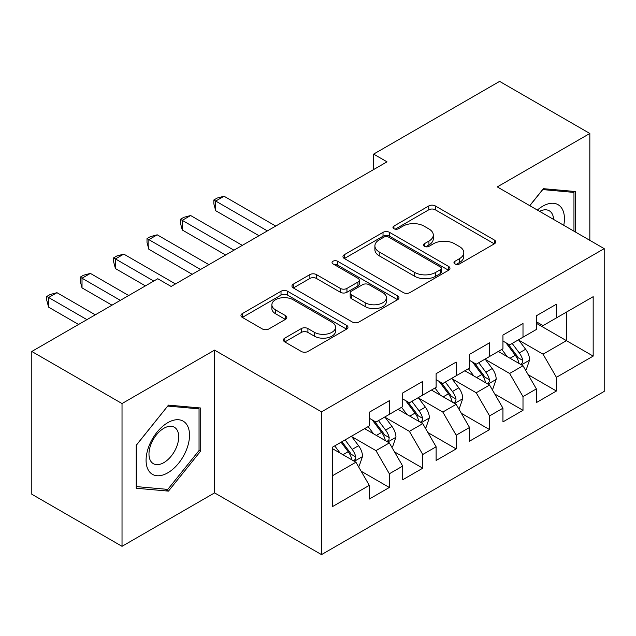 <?xml version="1.0" encoding="UTF-8"?>
<svg xmlns="http://www.w3.org/2000/svg" width="636" height="636" viewBox="0 0 636 636"><rect width="100%" height="100%" fill="white"/><g stroke="black" fill="none" stroke-linecap="round" stroke-linejoin="round"><path stroke-width="0.95" d="M454.931 263.94A3.244 1.876 0 0 0 459.518 263.94L494.371 243.819A4.635 2.679 0 0 0 495.73 241.926A4.635 2.679 0 0 0 494.371 240.034L435.334 205.945A4.635 2.679 0 0 0 428.767 205.945L393.923 226.066A3.244 1.876 0 0 0 392.969 227.394A3.244 1.876 0 0 0 393.923 228.721A3.244 1.876 0 0 0 398.518 228.721L403.025 226.114A14.843 8.57 0 0 1 424.013 226.114L428.934 228.952A14.843 8.57 0 0 1 433.283 235.018A14.843 8.57 0 0 1 428.934 241.076L424.427 243.675A3.244 1.876 0 0 0 423.473 245.003A3.244 1.876 0 0 0 424.427 246.331A3.244 1.876 0 0 0 429.014 246.331L433.529 243.723A14.843 8.57 0 0 1 454.517 243.723L459.438 246.569A14.843 8.57 0 0 1 463.787 252.627A14.843 8.57 0 0 1 459.438 258.685L454.931 261.293A3.244 1.876 0 0 0 453.977 262.612A3.244 1.876 0 0 0 454.931 263.94L454.931 261.293M284.785 338.121A4.635 2.679 0 0 0 283.425 340.022A4.635 2.679 0 0 0 284.785 341.914L301.345 351.477A4.635 2.679 0 0 0 307.904 351.477L346.612 329.13A4.635 2.679 0 0 0 347.971 327.238A4.635 2.679 0 0 0 346.612 325.346L287.567 291.256A4.635 2.679 0 0 0 281.009 291.256L242.308 313.604A4.635 2.679 0 0 0 240.949 315.496A4.635 2.679 0 0 0 242.308 317.388L262.318 328.939A4.635 2.679 0 0 0 268.877 328.939L285.437 319.375A4.635 2.679 0 0 0 286.796 317.483A4.635 2.679 0 0 0 285.437 315.591L275.515 309.859A12.41 7.163 0 0 1 271.882 304.795A12.41 7.163 0 0 1 279.546 298.181A12.41 7.163 0 0 1 293.069 299.731L331.928 322.174A12.41 7.163 0 0 1 335.57 327.238A12.41 7.163 0 0 1 327.906 333.852A12.41 7.163 0 0 1 314.383 332.302L307.904 328.558A4.635 2.679 0 0 0 301.345 328.558L284.785 338.121L284.785 341.914M122.025 403.558L122.025 546.324L214.578 492.884L214.578 350.118L122.025 403.558L31.8 351.47L157.776 278.743L171.14 286.454L387.006 161.83L373.634 154.111L373.634 169.55M214.578 350.118L321.506 411.858L604.2 248.644L604.2 391.41L321.506 554.616L321.506 411.858M589.834 240.352L589.834 133.473L497.273 186.912L604.2 248.644M589.834 133.473L499.61 81.384L373.634 154.111M403.351 292.584A4.635 2.679 0 0 0 409.91 292.584L448.618 270.236A4.635 2.679 0 0 0 449.97 268.344A4.635 2.679 0 0 0 448.618 266.452L389.574 232.363A4.635 2.679 0 0 0 383.015 232.363L344.315 254.71A4.635 2.679 0 0 0 342.955 256.602A4.635 2.679 0 0 0 344.315 258.494L403.351 292.584M334.298 264.64A3.244 1.876 0 0 1 337.589 265.101L337.589 261.245L397.611 295.899A4.635 2.679 0 0 1 398.971 297.791A4.635 2.679 0 0 1 397.611 299.683L358.911 322.031A4.635 2.679 0 0 1 352.352 322.031L293.307 287.941L293.307 284.157A4.635 2.679 0 0 0 291.956 286.049A4.635 2.679 0 0 0 293.307 287.941M293.307 284.157L309.875 274.593A4.635 2.679 0 0 1 316.434 274.593L340.379 288.418A4.635 2.679 0 0 0 346.938 288.418L357.925 282.074A4.635 2.679 0 0 0 359.284 280.182A4.635 2.679 0 0 0 357.925 278.282L333.002 263.892A3.244 1.876 0 0 1 332.048 262.565A3.244 1.876 0 0 1 334.051 260.84A3.244 1.876 0 0 1 337.589 261.245M536.371 323.303L566.438 340.665L566.438 312.117L593.173 296.678L556.413 317.905L556.413 304.207L536.371 315.782L536.371 329.48L522.999 337.191L522.999 323.501L502.949 335.077L502.949 348.767L489.585 356.486L489.585 342.788L469.535 354.363L469.535 368.061L456.171 375.781L456.171 362.083L436.121 373.658L436.121 387.356L422.757 395.067L422.757 381.377L402.707 392.953L402.707 406.643L389.343 414.362L389.343 400.664L369.293 412.239L369.293 425.937L332.533 447.156L332.533 506.582L369.293 485.355L355.929 462.205L332.533 448.706M593.173 296.678L593.173 356.104L556.413 377.323L543.049 354.173L518.825 340.188M528.182 374.723L556.413 391.021L556.413 377.323M556.413 391.021L536.371 402.596L536.371 388.898L522.999 396.618L509.635 373.467L485.411 359.475M494.768 394.01L522.999 410.315L522.999 396.618M522.999 410.315L502.949 421.891L502.949 408.193L489.585 415.904L476.221 392.754L451.997 378.77M461.354 413.305L489.585 429.602L489.585 415.904M489.585 429.602L469.535 441.177L469.535 427.479L456.171 435.199L442.807 412.048L418.575 398.064M427.933 432.599L456.171 448.897L456.171 435.199M456.171 448.897L436.121 460.472L436.121 446.774L422.757 454.494L409.393 431.343L385.162 417.351M394.519 451.886L422.757 468.191L422.757 454.494M422.757 468.191L402.707 479.767L402.707 466.069L389.343 473.78L375.971 450.63L351.748 436.646M361.105 471.181L389.343 487.478L389.343 473.78M389.343 487.478L369.293 499.053L369.293 485.355M369.293 418.226L375.971 422.081L389.343 414.362M332.533 475.712L355.929 462.205M402.707 398.931L409.393 402.787L422.757 395.067M375.971 450.63L389.343 442.918L364.611 428.64M402.707 466.069L389.343 442.918M436.121 379.636L442.807 383.5L456.171 375.781M409.393 431.343L422.757 423.624L398.025 409.346M436.121 446.774L422.757 423.624M469.535 360.35L476.221 364.205L489.585 356.486M442.807 412.048L456.171 404.329L431.447 390.059M469.535 427.479L456.171 404.329M502.949 341.055L509.635 344.911L522.999 337.191M476.221 392.754L489.585 385.042L464.86 370.764M502.949 408.193L489.585 385.042M536.371 321.76L543.049 325.624L556.413 317.905M509.635 373.467L522.999 365.748L498.274 351.47M536.371 388.898L522.999 365.748M31.8 351.47L31.8 494.236L122.025 546.324M214.578 492.884L321.506 554.616M543.049 354.173L566.438 340.665L593.173 356.104M575.628 232.148L575.628 191.555L543.383 188.677L529.732 205.651M200.714 451.003L200.714 408.01L168.468 405.132L136.223 445.248L136.223 488.241L168.468 491.119L200.714 451.003L199.044 450.042M456.227 264.401L459.438 262.541A14.843 8.57 0 0 0 463.787 256.483L463.787 252.627M433.283 235.018L433.283 238.874A14.843 8.57 0 0 1 428.934 244.932L425.723 246.792M494.307 243.858L435.334 209.808A4.635 2.679 0 0 0 428.767 209.808L395.218 229.175M448.555 270.276L389.574 236.226A4.635 2.679 0 0 0 383.015 236.226L344.378 258.534M440.414 269.672A3.244 1.876 0 0 0 441.368 268.344A3.244 1.876 0 0 0 440.414 267.017L388.596 237.101A3.244 1.876 0 0 0 384.001 237.101L379.247 239.844A14.843 8.57 0 0 0 374.898 245.901A14.843 8.57 0 0 0 379.247 251.967L414.664 272.415A14.843 8.57 0 0 0 435.66 272.415L440.414 269.672L440.414 273.528A3.244 1.876 0 0 0 441.368 272.2L441.368 268.344M374.898 245.901L374.898 249.765A14.843 8.57 0 0 0 379.247 255.823L379.247 251.967M440.414 273.528L435.66 276.27A14.843 8.57 0 0 1 414.664 276.27L379.247 255.823M293.371 287.981L309.875 278.449L309.875 274.593M359.284 280.182L359.284 284.038A4.635 2.679 0 0 1 357.925 285.93L346.938 292.274A4.635 2.679 0 0 1 340.379 292.274L316.434 278.449A4.635 2.679 0 0 0 309.875 278.449M337.589 265.101L397.548 299.715M365.223 302.76A12.41 7.163 0 0 0 378.746 304.31A12.41 7.163 0 0 0 386.402 297.696A12.41 7.163 0 0 0 382.769 292.632L369.079 284.721A4.635 2.679 0 0 0 362.52 284.721L351.533 291.065A4.635 2.679 0 0 0 350.174 292.958A4.635 2.679 0 0 0 351.533 294.858L365.223 302.76L365.223 306.616A12.41 7.163 0 0 0 378.746 308.174A12.41 7.163 0 0 0 386.402 301.551L386.402 297.696M350.174 292.958L350.174 296.821A4.635 2.679 0 0 0 351.533 298.713L351.533 294.858M365.223 306.616L351.533 298.713M335.57 327.238L335.57 331.094A12.41 7.163 0 0 1 327.906 337.716A12.41 7.163 0 0 1 314.383 336.158L307.904 332.421A4.635 2.679 0 0 0 301.345 332.421L284.849 341.945M271.882 304.795L271.882 308.651A12.41 7.163 0 0 0 275.515 313.723L275.515 309.859M285.381 319.415L275.515 313.723M346.548 329.162L287.567 295.112A4.635 2.679 0 0 0 281.009 295.112L242.372 317.428M165.058 489.156L168.468 491.119M525.471 370.033L526.274 369.572L529.613 359.92A12.521 7.227 -120 0 0 525.622 349.259L518.523 339.783M507.21 356.629L501.812 349.426M499.292 352.058L498.68 351.239M275.73 226.074L224.039 196.23L215.684 201.056L215.684 210.699L259.019 235.718M520.638 364.388L522.585 362.639L522.856 360.453A12.521 7.227 -120 0 0 519.27 352.924L512.171 343.448M508.124 344.036L516.885 355.739A6.376 3.681 60 0 1 518.046 357.678L522.856 360.453M505.922 342.764L515.263 355.238A12.521 7.227 60 0 1 518.849 362.766L519.095 363.498M215.684 210.699L213.847 203.846L213.847 199.99L267.374 230.9M213.847 199.99L217.186 198.058L224.039 196.23M492.057 389.319L492.86 388.858L496.199 379.215A12.521 7.227 -120 0 0 492.208 368.546L485.109 359.078M473.796 375.924L468.398 368.721M465.878 371.352L465.258 370.534M242.316 245.369L190.625 215.525L182.27 220.342L182.27 229.994L225.605 255.012M487.224 383.675L489.163 381.934L489.442 379.748A12.521 7.227 -120 0 0 485.856 372.211L478.757 362.743M474.702 363.331L483.471 375.033A6.376 3.681 60 0 1 484.632 376.973L489.442 379.748M472.5 362.059L481.85 374.532A12.521 7.227 60 0 1 485.427 382.061L485.681 382.785M182.27 229.994L180.433 223.141L180.433 219.285L233.961 250.186M180.433 219.285L183.772 217.353L190.625 215.525M458.643 408.614L459.446 408.153L462.785 398.502A12.521 7.227 -120 0 0 458.787 387.841L451.695 378.364M440.382 395.218L434.984 388.016M432.464 390.639L431.844 389.82M208.902 264.656L157.203 234.811L148.856 239.637L148.856 249.28L192.191 274.307M453.81 402.97L455.75 401.221L456.028 399.042A12.521 7.227 -120 0 0 452.442 391.506L445.343 382.029M441.289 382.626L450.057 394.328A6.376 3.681 60 0 1 451.218 396.26L456.028 399.042M439.086 381.354L448.428 393.819A12.521 7.227 60 0 1 452.013 401.356L452.268 402.079M148.856 249.28L147.011 242.435L147.011 238.572L200.547 269.481M147.011 238.572L150.358 236.648L157.203 234.811M563.766 225.303A30.719 17.736 120 0 0 561.524 207.885A30.719 17.736 120 0 0 537.372 210.063M553.606 219.436A21.028 12.14 120 0 0 551.643 212.981A21.028 12.14 120 0 0 549.273 210.786A21.028 12.14 120 0 0 539.622 211.359M542.651 189.584L573.958 192.414L573.958 231.186M571.891 191.221L573.958 192.414M529.804 205.69L542.715 189.623M148.991 471.141A30.719 17.736 120 0 0 178.66 463.191A30.719 17.736 120 0 0 186.61 424.339A30.719 17.736 120 0 0 156.941 432.289A30.719 17.736 120 0 0 148.991 471.141M150.971 461.474A21.028 12.14 120 0 0 153.332 463.668A21.028 12.14 120 0 0 172.897 453.85A21.028 12.14 120 0 0 176.721 429.435A21.028 12.14 120 0 0 174.359 427.241A21.028 12.14 120 0 0 154.794 437.059A21.028 12.14 120 0 0 150.971 461.474M167.801 406.078L199.044 408.868L199.044 450.527L167.801 489.394L136.557 486.604L136.557 444.946L167.737 406.046M196.969 407.676L199.044 408.868M425.23 427.909L426.033 427.448L429.372 417.796A12.521 7.227 -120 0 0 425.373 407.135L418.273 397.659M406.968 414.505L401.57 407.302M399.042 409.934L398.43 409.115M175.48 283.95L123.789 254.106L115.434 258.932L115.434 268.575L145.413 285.882M420.396 422.264L422.336 420.515L422.614 418.329A12.521 7.227 -120 0 0 419.029 410.8L411.929 401.324M407.875 401.912L416.644 413.615A6.376 3.681 60 0 1 417.804 415.554L422.614 418.329M405.673 400.64L415.014 413.114A12.521 7.227 60 0 1 418.599 420.642L418.854 421.374M115.434 268.575L113.598 261.722L113.598 257.866L153.761 281.056M113.598 257.866L116.945 255.934L123.789 254.106M391.816 447.195L392.619 446.734L395.958 437.091A12.521 7.227 -120 0 0 391.959 426.422L384.86 416.954M373.547 433.8L368.157 426.597M365.628 429.228L365.016 428.41M128.703 295.525L90.376 273.401L82.02 278.218L82.02 287.87L111.992 305.169M386.982 441.551L388.922 439.81L389.192 437.624A12.521 7.227 -120 0 0 385.615 430.095L378.515 420.619M374.461 421.207L383.23 432.909A6.376 3.681 60 0 1 384.39 434.849L389.192 437.624M372.259 419.935L381.6 432.408A12.521 7.227 60 0 1 385.185 439.937L385.44 440.661M82.02 287.87L80.184 281.017L80.184 277.161L120.347 300.351M80.184 277.161L83.523 275.229L90.376 273.401M358.402 466.49L359.197 466.029L362.544 456.378A12.521 7.227 -120 0 0 358.545 445.717L351.446 436.24M340.133 453.094L334.735 445.892M95.289 314.82L56.962 292.687L48.606 297.513L48.606 307.156L78.578 324.463M353.568 460.846L355.508 459.097L355.778 456.918A12.521 7.227 -120 0 0 352.193 449.382L345.094 439.905M341.961 441.718L349.816 452.204A6.376 3.681 60 0 1 350.969 454.136L355.778 456.918M341.087 442.219L348.186 451.695A12.521 7.227 60 0 1 351.772 459.232L352.026 459.955M48.606 307.156L46.77 300.311L46.77 296.448L86.933 319.638M46.77 296.448L50.109 294.524L56.962 292.687M459.438 262.541L459.438 258.685M424.427 246.331L424.427 243.675M428.934 244.932L428.934 241.076M393.923 228.721L393.923 226.066M428.767 209.808L428.767 205.945M435.334 209.808L435.334 205.945M494.371 243.819L494.371 240.034M344.315 258.494L344.315 254.71M383.015 236.226L383.015 232.363M389.574 236.226L389.574 232.363M448.618 270.236L448.618 266.452M414.664 276.27L414.664 272.415M435.66 276.27L435.66 272.415M316.434 278.449L316.434 274.593M340.379 292.274L340.379 288.418M346.938 292.274L346.938 288.418M357.925 285.93L357.925 282.074M397.611 299.683L397.611 295.899M301.345 332.421L301.345 328.558M307.904 332.421L307.904 328.558M314.383 336.158L314.383 332.302M285.437 319.375L285.437 315.591M242.308 317.388L242.308 313.604M281.009 295.112L281.009 291.256M287.567 295.112L287.567 291.256M346.612 329.13L346.612 325.346M521.433 364.841L529.534 360.167M519.27 352.924L525.622 349.259M510.032 358.259L515.263 355.238M488.019 384.136L496.12 379.454M485.856 372.211L492.208 368.546M476.61 377.553L481.85 374.532M454.605 403.423L462.706 398.748M452.442 391.506L458.787 387.841M443.197 396.84L448.428 393.819M421.183 422.717L429.292 418.043M419.029 410.8L425.373 407.135M409.783 416.135L415.014 413.114M387.769 442.012L395.87 437.33M385.615 430.095L391.959 426.422M376.369 435.429L381.6 432.408M354.355 461.299L362.456 456.624M352.193 449.382L358.545 445.717M342.955 454.716L348.186 451.695"/></g></svg>

